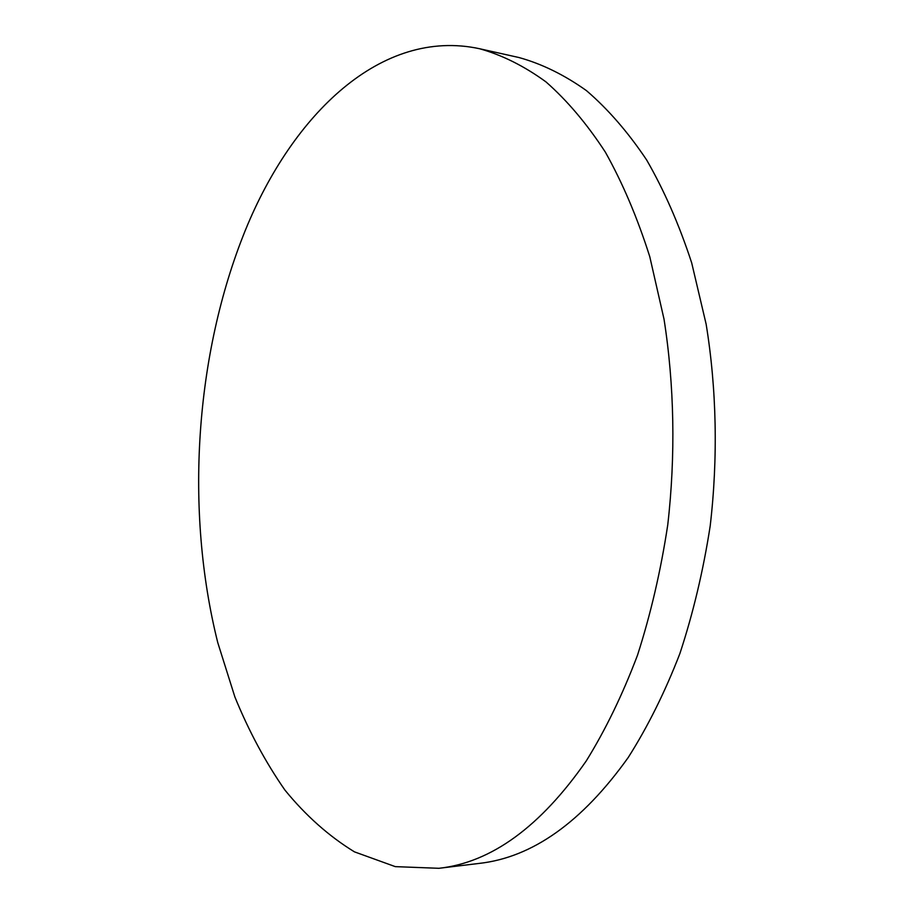 <?xml version="1.0" encoding="UTF-8"?>
<svg xmlns="http://www.w3.org/2000/svg" width="914" height="914" viewBox="0 0 914 914"><rect width="100%" height="100%" fill="white"/><g stroke="black" fill="none" stroke-linecap="round" stroke-linejoin="round"><path stroke-width="1.37" d="M245.386 230.191C194.899 354.575 184.742 510.732 217.772 642.656L234.887 696.971C248.859 731.189 265.528 762.219 284.894 790.039C305.733 815.596 328.914 836.196 354.438 851.848L395.282 866.632L438.949 868.3C491.378 862.508 540.482 826.713 586.251 760.951C605.616 729.669 622.697 694.4 637.526 655.132C650.757 613.968 660.833 570.564 667.746 524.91C675.697 455.606 674.361 385.057 664.021 319.169L649.785 256.731C637.446 217.863 622.651 183.017 605.376 152.17C586.994 123.95 567.194 100.517 545.955 81.883C524.213 66.059 502.049 55 479.462 48.705C381.344 27.637 292.583 114.307 245.386 230.191M438.949 868.3L479.153 863.41C532.359 857.481 582.047 822.177 628.226 757.5C647.74 726.767 664.958 692.138 679.867 653.613C693.166 613.237 703.277 570.667 710.201 525.904C718.118 457.971 716.667 388.804 706.134 324.15L691.681 262.844C679.171 224.661 664.17 190.375 646.666 160.007C628.044 132.187 607.959 109.063 586.434 90.612C564.395 74.914 541.911 63.889 518.992 57.536L479.462 48.705"/></g></svg>

